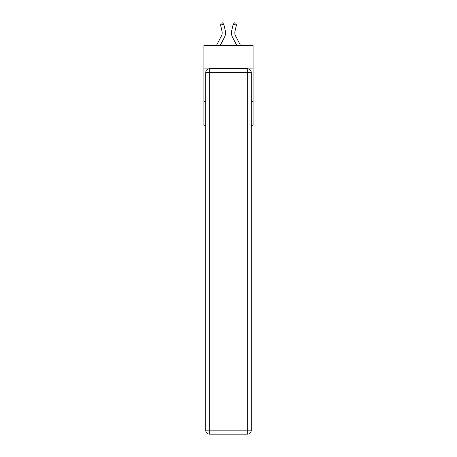 <?xml version="1.0" encoding="UTF-8"?>
<svg xmlns="http://www.w3.org/2000/svg" width="457" height="457" viewBox="0 0 457 457"><rect width="100%" height="100%" fill="white"/><g stroke="black" fill="none" stroke-linecap="round" stroke-linejoin="round"><path stroke-width="0.69" d="M253.081 68.099L253.081 45.506L203.919 45.506L203.919 68.099L253.081 68.099L253.081 125.229L251.287 125.229M205.713 101.311L203.919 101.311L203.919 68.099M253.081 101.311L251.287 101.311M203.919 101.311L203.919 125.229L205.713 125.229M216.418 45.506L221.428 35.943A6.644 6.644 0 0 0 222.022 31.384L220.577 25.049L223.816 24.312L225.261 30.648A9.963 9.963 0 0 1 224.37 37.485L220.171 45.506M240.582 45.506L235.572 35.943A6.644 6.644 0 0 1 234.978 31.384L236.423 25.049L233.184 24.312L231.739 30.648A9.963 9.963 0 0 0 232.63 37.485L236.829 45.506M209.7 68.761L247.3 68.761A3.987 3.987 0 0 1 251.287 72.749L251.287 430.163A3.987 3.987 0 0 1 247.3 434.15L209.7 434.15L209.7 430.163L247.3 430.163L247.3 72.749L209.7 72.749L209.7 430.163L205.713 430.163L205.713 72.749L209.7 72.749L209.7 68.761A3.987 3.987 0 0 0 205.713 72.749A3.987 3.987 0 0 1 209.7 68.761M205.713 430.163A3.987 3.987 0 0 0 209.7 434.15A3.987 3.987 0 0 1 205.713 430.163M235.572 35.943A6.644 6.644 0 0 1 234.978 31.384A6.644 6.644 0 0 0 235.572 35.943A6.644 6.644 0 0 1 234.978 31.384A6.644 6.644 0 0 0 235.572 35.943A6.644 6.644 0 0 1 234.978 31.384A6.644 6.644 0 0 0 235.572 35.943A6.644 6.644 0 0 1 234.978 31.384A6.644 6.644 0 0 0 235.572 35.943A6.644 6.644 0 0 1 234.978 31.384A6.644 6.644 0 0 0 235.572 35.943A6.644 6.644 0 0 1 234.978 31.384A6.644 6.644 0 0 0 235.572 35.943A6.644 6.644 0 0 1 234.978 31.384A6.644 6.644 0 0 0 235.572 35.943A6.644 6.644 0 0 1 234.978 31.384A6.644 6.644 0 0 0 235.572 35.943A6.644 6.644 0 0 1 234.978 31.384A6.644 6.644 0 0 0 235.572 35.943M233.184 24.312L231.739 30.648L233.184 24.312L231.739 30.648L233.184 24.312L231.739 30.648L233.184 24.312L231.739 30.648L233.184 24.312L231.739 30.648L233.184 24.312L231.739 30.648L233.184 24.312L231.739 30.648L233.184 24.312L231.739 30.648L233.184 24.312L231.739 30.648L233.184 24.312L234.538 22.85L235.835 23.147L236.423 25.049M220.577 25.049L221.165 23.147L222.462 22.85L223.816 24.312M247.3 434.15A3.987 3.987 0 0 0 251.287 430.163L247.3 430.163L247.3 434.15M251.287 72.749A3.987 3.987 0 0 0 247.3 68.761L247.3 72.749L251.287 72.749"/></g></svg>
